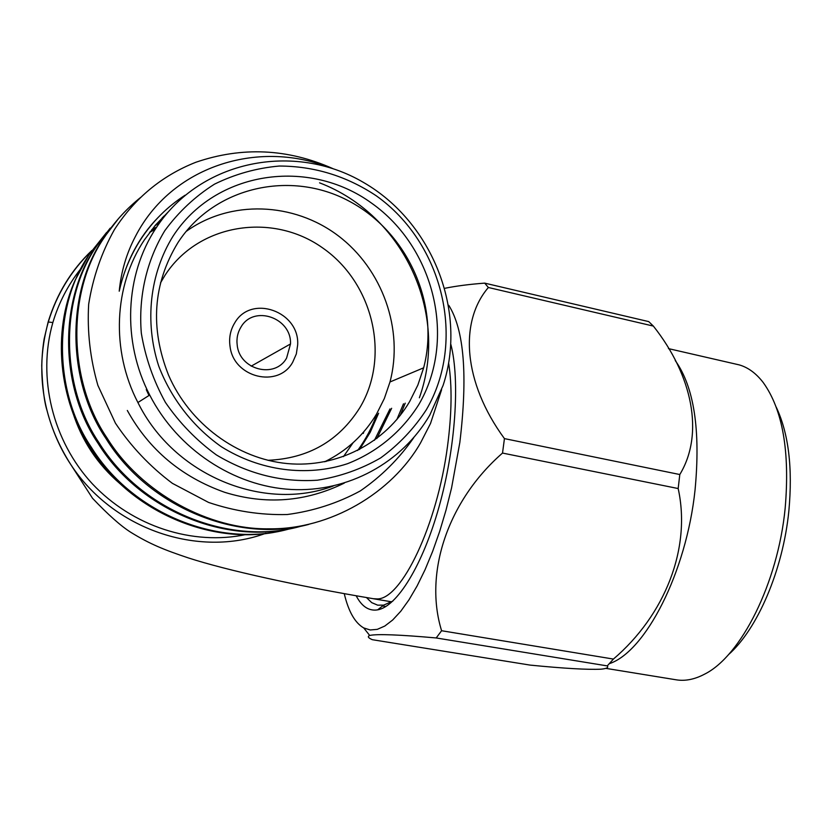 <?xml version="1.0" encoding="UTF-8"?>
<svg xmlns="http://www.w3.org/2000/svg" width="832" height="832" viewBox="0 0 832 832"><rect width="100%" height="100%" fill="white"/><g stroke="black" fill="none" stroke-linecap="round" stroke-linejoin="round"><path stroke-width="1.25" d="M286.603 358.041L290.503 343.959C291.741 317.751 253.698 304.512 240.968 327.08C237.63 332.55 236.371 338.582 237.214 345.176C239.554 369.98 275.184 379.007 286.603 358.041M234.749 322.858C230.37 330.023 228.81 337.917 230.058 346.538C233.615 377.77 278.418 388.554 292.718 362.19L296.327 353.974L297.658 344.989C299.863 311.501 251.16 293.914 234.749 322.858C230.37 330.023 228.81 337.917 230.058 346.538C233.615 377.77 278.418 388.554 292.718 362.19L296.327 353.974L297.658 344.989C299.863 311.501 251.16 293.914 234.749 322.858M265.814 533.27C198.432 558.251 113.142 529.474 70.772 464.537L70.762 464.506C45.989 425.641 37.097 383.833 44.106 339.082L48.142 321.974C56.774 293.831 71.344 270.005 91.853 250.494M48.142 321.974L52.853 322.546C37.097 377.624 52.676 440.918 92.3 483.766C132.413 526.438 192.691 546.021 246.47 534.446M450.902 344.552C460.117 380.526 455.551 448.084 439.057 506.782C422.594 565.562 397.041 606.59 377.634 609.856L375.731 610.095C367.806 610.48 361.296 605.706 356.19 595.764M366.444 597.542L371.717 602.638L377.666 605.166L383.646 605.134L392.902 601.047M679.796 474.531L678.174 488.54L502.518 453.066L504.442 438.61L679.796 474.531C704.548 433.742 692.359 375.242 653.359 326.082L488.374 287.498C459.066 321.63 463.039 382.179 504.442 438.61M675.23 360.516C694.096 387.015 700.7 430.196 695.042 490.058C686.369 572.551 645.434 651.778 609.378 663.655M613.413 659.069L607.256 665.902L436.197 637.957L441.594 630.729L613.413 659.069C664.726 615.264 691.434 548.652 678.174 488.54M436.197 637.957C399.11 634.66 376.938 633.838 369.689 635.461C367.266 636.459 368.139 637.874 372.32 639.694L530.182 665.111C564.304 668.47 587.964 669.822 601.141 669.178C606.684 668.606 608.722 667.524 607.256 665.902M605.883 668.366L675.73 679.734C684.83 681.346 694.418 679.505 704.475 674.211C740.927 656.271 777.889 583.138 785.158 508.29C790.005 451.63 782.714 409.739 763.277 382.606C756.142 373.339 748.124 367.432 739.211 364.884L735.426 364.021M344.25 593.642C348.473 611.458 354.962 622.887 363.73 627.931L370.209 629.97L377.26 629.366L384.779 626.059L392.662 620.017L400.774 611.25L408.97 599.841L417.113 585.936L425.048 569.733L432.598 551.481L439.639 531.523L445.994 510.214L451.558 487.978L459.836 442.478C467.834 375.554 464.152 329.846 448.781 305.323M502.518 453.066C447.502 501.041 423.81 573.31 441.594 630.729M776.194 407.066C788.622 433.368 792.834 468.052 788.84 511.118C782.985 570.034 757.37 629.418 728.281 654.836M151.809 229.58L156.738 227.022M285.199 529.859C217.402 548.142 131.269 514.041 90.386 447.793C59.02 400.618 51.73 331.666 75.15 280.155L89.222 254.332L106.579 232.482M353.111 442.707L343.481 456.612M168.126 212.004L155.428 225.16L144.383 239.897C113.776 285.667 110.854 350.574 137.904 402.522C173.94 475.686 263.838 512.138 333.226 486.034M185.078 195.218C167.534 206.554 152.89 221.073 141.149 238.784C130.801 254.571 123.49 272.043 119.226 291.2C121.108 271.71 126.454 253.562 135.252 236.766C171.174 166.317 257.358 139.474 328.536 167.211M332.738 168.553C287.622 148.564 241.977 146.474 195.801 162.282C161.876 175.708 134.753 198.151 114.41 229.622C101.494 252.668 92.914 277.534 88.67 304.221C87.09 331.448 90.158 358.519 97.895 385.424L115.44 423.197C131.061 446.524 150.041 466.575 172.38 483.34L208.582 502.434C234.447 511.16 260.655 515.195 287.196 514.53C313.196 511.108 337.542 503.256 360.235 490.963C381.41 476.372 399.256 458.588 413.785 437.622M164.798 230.682C146.578 260.728 138.31 296.514 141.326 333.206C145.371 357.562 153.41 380.65 165.454 402.459C179.556 422.968 196.529 440.45 216.362 454.906C248.362 474.084 282.038 482.529 317.398 480.21C340.09 476.622 361.171 469.186 380.661 457.912C398.788 444.683 413.982 428.667 426.254 409.864C466.534 341.245 443.456 243.443 376.189 195.749C346.549 176.051 314.257 166.15 279.334 166.036C256.599 168.064 234.988 174.106 214.5 184.153C195.156 196.383 178.589 211.89 164.798 230.682M429.759 415.126C402.126 462.571 348.421 492.45 291.169 489.476C234 486.366 177.59 449.478 149.708 395.044C121.878 341.557 124.842 274.778 156.229 227.791C200.626 159.848 294.445 141.835 363.376 182.374C432.723 222.279 467.605 311.678 443.03 385.57L429.759 415.126M172.973 236.278C215.467 170.56 308.859 157.456 371.623 203.164C435.011 247.978 456.747 340.174 418.725 404.706C401.866 431.517 377.166 452.119 347.433 463.726C306.842 476.975 260.229 471.078 221.395 446.753C193.201 426.92 171.278 398.798 158.746 366.153C144.352 321.838 149.802 273.645 172.973 236.278M409.739 401.409L417.83 385.133L423.644 367.817C440.253 305.084 407.992 232.357 349.326 201.261C290.94 169.707 214.271 186.482 177.923 242.653C152.984 283.681 149.843 327.818 168.522 375.076C189.623 423.883 237.422 458.9 287.362 463.58C337.366 468.177 385.341 442.967 409.739 401.409M186.014 231.546C230.422 199.41 293.873 202.155 338.177 235.737C382.574 269.277 403.894 329.576 389.979 381.982L384.363 398.476L376.584 413.993C364.01 435.001 346.705 450.944 324.657 461.791M267.904 460.294C308.183 458.567 338.822 441.043 359.83 407.722C390.582 356.564 373.37 283.088 322.66 247.926C272.428 212.046 198.297 223.454 164.892 275.475L160.503 282.88M290.909 528.466C221.811 549.006 133.328 515.122 91.312 447.231C53.31 391.446 52.842 305.5 89.96 253.5L111.114 227.77M441.594 389.719L430.539 423.426L420.618 442.77C391.966 493.054 330.096 529.63 269.069 528.819C209.477 529.838 141.19 493.251 107.016 437.954C67.361 379.673 66.799 289.994 105.342 235.955C114.93 221.416 126.766 208.52 140.847 197.267M308.724 524.41C238.347 543.431 148.647 507.78 105.986 438.558C66.446 380.442 65.894 291.002 104.343 237.089L118.279 218.889M302.671 525.73C232.263 546.738 141.929 512.117 98.998 442.697C60.185 385.694 59.675 297.918 97.49 244.91L114.806 223.038M296.722 527.197C227.656 545.834 139.766 510.973 98.02 443.269C59.311 386.422 58.802 298.886 96.522 246.002L110.188 228.155M319.571 182.842C403.915 215.03 449.509 313.726 419.359 397.79M405.215 403.156L400.234 415.428M163.467 216.445L165.547 215.072M391.643 408.294L376.854 438.516M155.657 224.879L160.233 221.988M378.612 413.244L370.24 432.255L359.549 449.53M150.145 231.722L155.459 228.582M119.226 291.2C125.83 261.81 138.819 237.193 158.205 217.37M344.292 483.101C305.729 501.946 265.866 505.014 224.702 492.315C181.449 476.944 148.98 449.665 127.317 410.467M403.489 403.801L396.843 419.588M162.271 217.651L164.809 215.987M389.99 408.928L374.431 440.305M154.887 225.794L159.64 222.81M377.021 413.847C372.164 427.222 365.716 439.442 357.666 450.507M149.552 232.523L154.398 229.663M148.99 395.502L146.266 389.584M488.374 287.498L484.702 283.13L648.731 321.61L653.359 326.082M444.974 288.267C456.29 285.979 469.529 284.274 484.702 283.13M326.498 460.886L326.061 461.51M120.12 483.787C97.625 464.547 81.848 440.783 72.81 412.506M91.499 250.994C71.198 270.556 56.805 294.185 48.329 321.87C44.304 336.118 42.11 350.74 41.725 365.737C42.401 386.745 44.19 401.752 47.091 410.748C52.364 430.758 60.247 448.677 70.762 464.506L92.498 498.243C108.087 514.675 120.879 526.042 130.874 532.355C149.802 544.024 163.8 549.713 188.25 557.887C226.564 570.315 297.066 585.894 373.37 598.718L377.333 598.915C401.575 599.238 437.143 525.325 447.533 446.118C451.818 413.525 452.192 385.902 448.666 363.262M80.35 269.308C67.912 285.147 58.739 302.9 52.853 322.546M251.17 366.163L290.503 343.959M363.303 433.441L363.865 431.714M383.646 605.134L377.634 609.856M739.211 364.884L668.439 348.608M363.73 627.931L369.689 635.461M391.695 601.838L373.235 598.718M389.979 381.982L423.644 367.817M137.904 402.522L149.708 395.044M91.322 447.242L90.386 447.793M107.016 437.965L105.997 438.568M98.998 442.697L98.02 443.279M385.83 606.538L382.554 605.987"/></g></svg>
